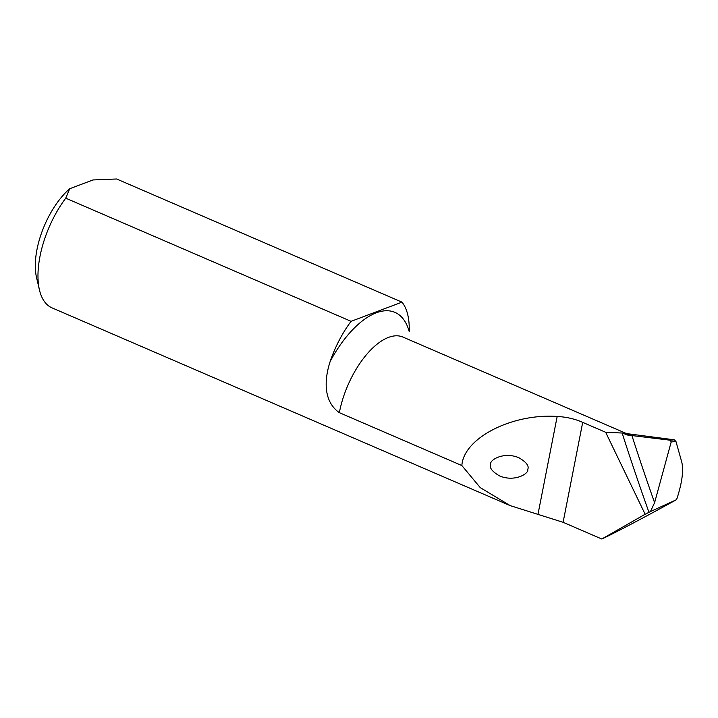 <?xml version="1.0" encoding="UTF-8"?>
<svg xmlns="http://www.w3.org/2000/svg" width="718" height="718" viewBox="0 0 718 718"><rect width="100%" height="100%" fill="white"/><g stroke="black" fill="none" stroke-linecap="round" stroke-linejoin="round"><path stroke-width="1.08" d="M461.853 465.542C463.622 438.142 511.79 413.344 557.186 416.449C566.565 416.987 575.073 418.962 582.702 422.372L605.66 432.281L622.147 433.026L674.283 439.802L675.952 441.462L681.687 461.791C683.76 469.976 682.217 482.137 677.065 498.283L676.329 499.764C646.613 516.206 613.334 533.734 601.81 539.012L563.1 522.3L510.202 505.625L480.243 487.621L461.853 465.542L339.354 412.671C322.732 401.012 324.527 378.682 330.19 361.396A85.81 40.684 -66.7 0 1 409.224 331.608A73.03 34.617 113.3 0 0 401.981 302.143L116.648 178.988L92.999 179.949L69.718 188.726L65.742 198.177A73.03 34.617 113.3 0 0 39.445 289.919A73.03 34.617 113.3 0 0 52.01 307.86L510.202 505.625M401.981 302.143L351.075 321.332A73.03 34.617 113.3 0 0 330.19 361.396M351.075 321.332L65.742 198.177M39.445 289.919L36.528 277.489A60.859 28.855 -66.7 0 1 69.718 188.726M605.66 432.281L645.141 514.259L601.81 539.012M490.672 464.34C489.173 467.696 492.117 471.546 499.513 475.89C514.537 482.352 529.22 473.629 527.766 469.312C529.265 465.955 526.321 462.105 518.926 457.761C503.901 451.308 489.218 460.032 490.672 464.34M627.927 434.345L627.164 434.13A66.334 31.448 -66.7 0 1 628.169 434.39M634.667 434.614L627.209 434.991L670.334 440.224L674.283 439.802M622.874 433.196L627.209 434.991M645.141 514.259L650.418 511.584L654.601 502.69L671.186 441.965L670.334 440.224M650.418 511.584L676.329 499.764M628.582 434.471L402.969 337.083A66.334 31.448 113.3 0 0 339.354 412.671M563.1 522.3L582.702 422.372M537.908 514.689L557.186 416.449M648.973 512.329A1521.379 914.535 78.4 0 1 622.147 433.026M631.858 435.386A1515.294 910.873 -101.6 0 0 654.601 502.69M675.952 441.462L671.186 441.965"/></g></svg>
